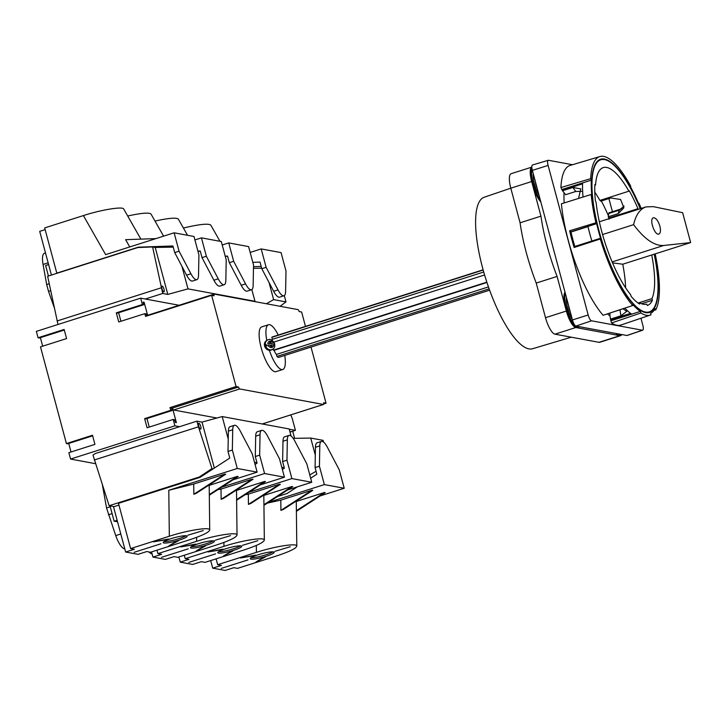 <?xml version="1.0" encoding="UTF-8"?>
<svg xmlns="http://www.w3.org/2000/svg" width="727" height="727" viewBox="0 0 727 727"><rect width="100%" height="100%" fill="white"/><g stroke="black" fill="none" stroke-linecap="round" stroke-linejoin="round"><path stroke-width="1.09" d="M92.647 435.827L67.647 443.788L66.411 443.561L92.493 435.255L94.928 444.37L68.856 452.676L70.564 459.064L95.491 463.681M71.028 451.985L68.738 443.443M64.294 330.031L39.303 337.991L38.058 337.764L64.14 329.458L66.584 338.573L40.503 346.879L66.411 443.561M42.675 346.188L40.385 337.646M311.02 347.07L326.06 403.212L323.579 402.749A1.908 0.563 -107.7 0 1 323.533 404.457A1.908 0.563 -107.7 0 1 323.442 404.466L239.656 388.945A1.908 0.563 -107.7 0 1 238.547 387.009L236.066 386.555L211.63 295.344L145.554 316.39L144.827 313.655L118.746 321.961L116.302 312.846L117.538 313.073L143.619 304.767L142.383 304.531L140.674 298.152L36.35 331.376L38.058 337.764M270.417 341.808L269.472 341.835L269.962 343.662L267.845 344.035A3.344 2.844 -119.1 0 1 269.953 341.081A3.344 2.844 -119.1 0 1 273.379 343.062L270.907 343.626L270.417 341.808L269.508 341.963M271.753 346.788L271.298 345.089L274.742 344.48A4.871 4.144 60.9 0 0 274.352 343.026M273.77 344.516A3.344 2.844 -119.1 0 1 271.662 347.47A3.344 2.844 -119.1 0 1 268.236 345.489L266.564 345.916A4.871 4.144 60.9 0 1 266.309 345.198A4.871 4.144 60.9 0 1 266.173 344.462M269.962 343.662L267.845 344.035M268.236 345.489L270.353 345.116L270.844 346.943L272.143 346.715L271.653 344.889M273.379 343.062L270.907 343.626M45.501 252.96L44.392 253.314A17.184 5.071 72.3 0 0 43.075 264.446L46.692 284.566L49.218 283.757M46.692 284.566L48.518 291.382L50.681 290.7M269.381 350.323A23.491 6.934 72.3 0 0 282.748 369.507L275.969 371.661A23.491 6.934 -107.7 0 1 261.211 347.87A23.491 6.934 -107.7 0 1 261.711 326.896L268.499 324.742A23.491 6.934 72.3 0 0 266.8 340.5M264.601 346.097L265.464 347.933M282.748 369.507A23.491 6.934 72.3 0 0 284.748 355.439M278.259 335.056A23.491 6.934 72.3 0 0 268.499 324.742M272.489 349.351L271.607 349.841A5.253 4.471 -119.1 0 1 264.583 346.034A5.253 4.471 -119.1 0 1 266.5 340.663L267.372 340.181C272.089 336.583 278.132 346.697 272.489 349.351A5.253 4.471 -119.1 0 1 265.464 345.552A5.253 4.471 -119.1 0 1 267.372 340.181M149.044 551.984A17.184 5.071 72.3 0 0 152.079 553.856M102.443 485.118L106.551 507.973L115.729 535.608A17.184 5.071 72.3 0 0 124.771 548.803M48.518 291.382L54.216 307.512M106.551 507.973L110.268 506.792M108.387 514.798L112.094 513.607M70.564 459.064L174.88 425.831L179.542 426.694L95.382 453.503L92.974 455.066L109.132 505.728L114.03 506.628M272.943 349.06A10.696 3.153 72.3 0 0 273.352 350.169L274.034 350.296A8.788 2.59 72.3 0 0 276.405 354.449L276.942 356.43A10.696 3.153 72.3 0 0 278.868 357.311L489.616 290.191M483.128 269.808L272.38 336.928A10.696 3.153 72.3 0 0 271.825 337.346L272.361 339.336A8.788 2.59 72.3 0 0 272.071 340.354M305.476 326.387L301.623 312.01L299.142 311.547A1.908 0.563 -107.7 0 0 298.025 309.611L214.238 294.099A1.908 0.563 -107.7 0 0 214.147 294.099A1.908 0.563 -107.7 0 0 214.111 295.807L211.63 295.344M140.674 298.152L145.327 299.015L162.712 293.472L167.801 294.417L187.993 288.873L181.968 266.4M214.074 294.153L148.172 315.145A1.908 0.563 72.3 0 0 148.081 315.145A1.908 0.563 72.3 0 0 147.872 315.654M147.735 315.7L144.128 302.259L143.137 302.078L143.619 304.767M143.219 302.55L144.128 302.259M120.918 321.27L118.628 312.728M326.06 403.212L323.742 403.948M174.88 425.831L173.171 419.452L174.416 419.679L175.398 422.46L176.388 422.651L172.481 408.056A1.908 0.563 72.3 0 0 173.589 409.992L216.91 418.016M213.193 468.824L211.993 468.597L198.444 426.813L94.292 459.982M198.444 426.813L196.926 421.16L179.542 426.694M228.233 439.035L222.208 416.562L202.015 422.105L196.926 421.16M222.208 416.562L289.182 428.957L291.082 436.036M109.132 505.728L199.362 476.985L200.334 477.157M284.275 467.779L281.794 467.316M256.967 462.717L254.486 462.263M211.993 468.597L199.362 476.985M251.842 289.591L254.977 301.278L254.314 301.514M197.871 250.979L200.352 251.433M225.179 256.031L227.66 256.495M187.993 288.873L254.977 301.278M162.712 293.472L152.606 246.953L137.885 247.516L47.646 276.26L57.987 324.487M145.327 299.015L179.106 305.267M161.194 287.819L57.051 320.989M152.606 246.953L155.215 247.434L173.244 247.135M236.066 386.555L170 407.593L171.49 407.874L171.972 410.564L145.891 418.87L144.646 418.634L147.09 427.758L173.171 419.452M149.262 427.067L146.981 418.525M171.572 408.347L238.547 387.009M171.972 410.564L170.727 410.328L170 407.593M144.646 418.634L170.727 410.328M116.302 312.846L142.383 304.531M144.827 313.655L146.063 313.882L146.809 315.991M200.743 426.376A3.053 0.9 72.3 0 0 198.816 423.278A3.053 0.9 72.3 0 0 198.889 426.458A3.053 0.9 72.3 0 0 200.67 429.103A3.053 0.9 72.3 0 0 200.743 426.376M202.015 422.105L214.338 468.079M163.984 289.201A3.053 0.9 72.3 0 0 162.066 286.111A3.053 0.9 72.3 0 0 162.13 289.291A3.053 0.9 72.3 0 0 163.92 291.927A3.053 0.9 72.3 0 0 163.984 289.201M155.215 247.434L167.801 294.417M270.771 341.608L271.262 343.435M484.6 274.97L273.861 342.09M483.737 272.007L272.361 339.336M483.182 270.035L271.825 337.346M489.135 288.846L276.942 356.43M488.453 286.911L276.405 354.449M486.945 282.476L274.034 350.296M486.845 282.167L273.352 350.169M531.882 167.901A19.093 5.634 72.3 0 0 532.4 184.267L531.664 181.532A16.23 4.789 72.3 0 1 531.828 167.119L511.154 173.689A16.23 4.789 72.3 0 0 510.799 188.184L484.264 197.217A79.516 23.455 72.3 0 0 486.163 280.059A79.516 23.455 72.3 0 0 532.527 348.751L571.249 337.192M535.417 181.777A7.924 2.335 72.3 0 0 537.135 188.193M568.65 305.813A7.924 2.335 72.3 0 0 570.368 312.237M532.055 169.037A19.093 5.634 72.3 0 0 533.273 183.995A19.093 5.634 72.3 0 0 540.279 199.925M564.979 292.118A19.093 5.634 72.3 0 0 565.633 308.303L557.091 276.424A89.757 26.481 72.3 0 1 540.943 216.146L532.4 184.267A19.093 5.634 72.3 0 0 540.806 201.888M533.245 173.689A15.276 4.507 72.3 0 0 539.052 195.363M531.664 181.532L510.799 188.184L520.078 222.798A89.757 26.481 72.3 0 0 536.226 283.076L545.504 317.69A16.23 4.789 72.3 0 0 554.937 334.166L599.003 342.326A16.23 4.789 72.3 0 0 599.775 342.29L620.64 335.647A16.23 4.789 72.3 0 0 621.749 334.556M565.261 293.163A19.093 5.634 72.3 0 0 566.506 308.03A19.093 5.634 72.3 0 0 578.51 327.377L577.638 327.65A19.093 5.634 72.3 0 1 576.729 327.695A19.093 5.634 72.3 0 1 565.633 308.303L566.369 311.047A16.23 4.789 72.3 0 0 575.802 327.523L619.867 335.683A16.23 4.789 72.3 0 0 620.64 335.647M557.091 276.424L536.226 283.076M540.943 216.146L520.078 222.798M616.005 333.493A19.093 5.634 72.3 0 0 618.931 335.51A19.093 5.634 72.3 0 0 619.84 335.465L620.713 335.192A19.093 5.634 72.3 0 0 621.63 334.529M566.487 297.725A15.276 4.507 72.3 0 0 572.285 319.398M578.51 327.377A19.093 5.634 72.3 0 0 579.428 326.714M617.396 333.748A19.093 5.634 72.3 0 0 620.713 335.192M572.494 164.729L548.503 160.285A5.725 1.69 72.3 0 0 548.24 160.294A5.725 1.69 72.3 0 0 548.103 165.411L588.179 314.982A5.725 1.69 72.3 0 0 591.514 320.798L642.404 330.222A5.725 1.69 72.3 0 0 642.686 330.203A5.725 1.69 72.3 0 0 642.795 325.096L640.96 318.235M548.24 160.294L532.5 164.993A6.025 1.781 72.3 0 0 532.364 170.382L548.103 165.411M609.026 219.236L608.79 217.991L637.97 208.694A73.145 21.574 72.3 0 0 629.328 190.865L628.891 191.192A71.619 21.128 72.3 0 0 603.274 167.601A71.619 21.128 72.3 0 0 595.549 185.021L594.886 184.485A73.145 21.574 72.3 0 0 595.395 200.816L596.085 202.242A71.619 21.128 72.3 0 0 630.645 294.68L631.118 296.343A73.145 21.574 72.3 0 0 639.587 304.04L639.587 302.786A71.619 21.128 72.3 0 0 646.666 304.104L647.366 305.476A73.145 21.574 72.3 0 0 652.392 300.287L651.965 298.624A71.619 21.128 72.3 0 0 651.728 254.986L622.748 264.219A71.619 21.128 -107.7 0 1 625.611 287.819M624.084 206.077L619.131 210.221L608.699 213.538L608.272 216.782A73.145 21.574 -107.7 0 1 608.79 217.991M608.254 215.401A76.126 22.455 72.3 0 0 601.329 200.979M600.238 200.325A73.145 21.574 -107.7 0 1 600.711 201.179L610.762 197.98L620.576 199.48L623.884 207.795L618.323 213.574L608.272 216.782M594.804 192.146A71.619 21.128 -107.7 0 1 599.911 200.425L628.891 191.192M562.525 190.229A79.825 23.546 72.3 0 0 562.498 190.783L565.661 194.691L575.711 191.492L581.6 191.355M564.043 193.018A76.126 22.455 72.3 0 0 564.152 202.951M607.372 313.891A76.126 22.455 72.3 0 0 609.953 315.818L609.908 313.019M612.507 262.856L622.748 264.219M633.608 224.661C644.44 239.128 654.464 246.071 663.706 245.481L690.65 242.591L682.644 212.702L653.291 206.641L645.994 206.913C639.987 208.958 635.852 214.874 633.608 224.661L602.565 234.548M690.65 242.591L651.728 254.986M638.079 303.05L651.965 298.624M659.88 226.142C658.062 220.545 655.89 217.764 653.364 217.791C648.911 218.772 654.691 235.839 658.88 234.067C660.57 233.167 660.898 230.523 659.88 226.142M642.686 330.203L627.128 335.474A6.025 1.781 72.3 0 1 626.828 335.492L575.938 326.069A6.025 1.781 72.3 0 1 572.44 319.953L532.364 170.382M654.027 310.402L655.809 309.802A83.178 24.536 72.3 0 0 655.181 253.887M641.187 208.44A83.178 24.536 72.3 0 0 639.051 203.342L638.551 203.387A81.642 24.082 72.3 0 0 630.836 187.475L630.673 186.076A83.178 24.536 72.3 0 0 599.893 156.55A83.178 24.536 72.3 0 0 590.688 178.669L591.305 180.151A81.642 24.082 72.3 0 0 591.76 194.718L591.178 194.482A83.178 24.536 72.3 0 0 595.949 222.762L596.64 223.652A81.642 24.082 72.3 0 0 600.547 238.247L600.293 238.965A83.178 24.536 72.3 0 0 632.699 305.522L632.817 304.531A81.642 24.082 72.3 0 0 640.378 311.392L640.905 312.973A83.178 24.536 72.3 0 0 650.374 315.055A83.178 24.536 72.3 0 0 650.947 314.827L650.638 313.301A81.642 24.082 72.3 0 0 655.118 308.657L655.809 309.802M582.581 183.84L562.262 190.31L560.908 187.539L590.688 178.669M599.893 156.55L570.168 165.42A83.741 24.709 72.3 0 0 560.908 187.539M640.905 312.973L611.543 322.97L610.644 319.698L630.536 313.364M611.543 322.97A83.741 24.709 72.3 0 0 620.994 325.005L650.374 315.055M591.178 194.482L561.408 203.805A83.741 24.709 72.3 0 0 603.101 315.3L632.699 305.522M608.872 213.484A80.397 23.718 72.3 0 0 608.844 213.42L608.99 212.802L622.039 208.64M612.416 211.702L608.899 198.571M609.953 315.818L610.489 319.135A79.825 23.546 72.3 0 0 611.125 319.544M594.84 185.249L595.549 185.021M638.297 303.204L639.587 302.786M640.378 208.704A80.397 23.718 72.3 0 0 600.611 159.231A80.397 23.718 72.3 0 0 602.41 243.036A80.397 23.718 72.3 0 0 649.411 312.446A80.397 23.718 72.3 0 0 654.355 254.15M600.293 238.965L574.13 247.498L574.466 246.553L600.547 238.247M574.13 247.498A83.678 24.682 72.3 0 1 569.641 230.777L570.968 232.031A80.397 23.718 72.3 0 0 574.821 246.444M570.559 231.958L596.64 223.652M569.641 230.777L595.949 222.762M587.943 226.424A81.642 24.082 72.3 0 0 591.86 241.01M640.214 208.749A79.825 23.546 72.3 0 0 600.784 159.776A79.825 23.546 72.3 0 0 602.574 242.991A79.825 23.546 72.3 0 0 649.238 311.901A79.825 23.546 72.3 0 0 654.191 254.205M637.997 209.458L637.97 208.694M562.498 190.783L572.931 187.466L580.809 188.884L578.547 198.444M622.939 308.748L626.719 311.392L620.922 315.818L619.958 309.82L612.479 312.201M610.489 319.135L620.922 315.818M608.844 213.42L620.195 209.803M570.968 232.031L587.989 226.615M622.076 309.03L619.958 309.82M641.559 303.732L652.392 300.287M624.856 308.112A81.642 24.082 72.3 0 0 631.69 314.164L640.378 311.392M610.825 320.807L631.69 314.164M561.744 189.565L582.609 182.922A81.642 24.082 72.3 0 0 583.027 197.035M582.609 182.922L591.305 180.151M155.005 221.053C168.655 218.064 176.434 217.418 178.324 219.109L187.539 235.284M225.788 256.14L227.551 256.086L229.323 262.683L233.667 261.302L245.544 283.893A15.276 4.507 72.3 0 0 251.469 289.773A15.276 4.507 72.3 0 0 253.15 285.302L253.532 264.982L248.598 246.589L228.741 242.918L222.217 244.99M229.323 262.683L241.2 285.275A15.276 4.507 72.3 0 0 247.125 291.154L251.469 289.773M233.667 261.302L228.741 242.918M127.698 216.001C141.347 213.011 149.126 212.366 151.016 214.056L163.602 236.157M198.48 251.088L200.243 251.024L202.015 257.631L206.359 256.249L218.236 278.832A15.276 4.507 72.3 0 0 224.161 284.72A15.276 4.507 72.3 0 0 225.843 280.24L226.224 259.921L221.29 241.537L201.434 237.856L194.909 239.937M202.015 257.631L213.892 280.222A15.276 4.507 72.3 0 0 219.818 286.102L224.161 284.72M206.359 256.249L201.434 237.856M83.405 215.574L44.683 227.905L56.806 273.143L138.33 247.171L172.935 245.971L174.707 252.578L186.585 275.16A15.276 4.507 72.3 0 0 192.51 281.049L196.853 279.659A15.276 4.507 72.3 0 0 198.535 275.188L198.916 254.868L193.982 236.484L174.126 232.804L105.642 254.614L83.405 215.574C101.38 209.749 122.808 206.259 123.708 208.994L140.874 239.138M139.784 247.444L138.33 247.171M48.6 264.546L45.619 265.5L48.427 276.006M51.417 275.051L39.712 231.359L45.147 229.632M174.707 252.578L179.051 251.188L174.126 232.804M179.051 251.188L190.928 273.779A15.276 4.507 72.3 0 0 196.853 279.659M129.76 246.935L125.617 239.665L155.878 238.61M125.635 552.029L138.048 554.328L146.745 551.557L150.462 552.247L189.184 539.916C202.142 535.663 208.985 532.364 209.721 530.001C210.339 526.712 188.129 530.147 169.327 536.235L130.606 548.576L134.331 549.267L125.635 552.029L113.512 506.792L118.946 505.065M130.606 548.576L118.483 503.338L200.007 477.366L229.768 458.074L227.996 451.467L232.349 450.086L237.275 468.47L168.791 490.28L193.718 484.028L193.836 494.269L196.308 493.288L225.715 474.213L224.979 474.077L193.836 494.269M187.893 535.19L203.233 530.583L187.893 535.19M186.439 535.79A12.414 1.854 165 0 0 172.853 538.107A12.414 1.854 165 0 0 163.148 542.606A12.414 1.854 165 0 0 179.169 540.143A12.414 1.854 165 0 0 187.121 536.181A12.414 1.854 165 0 0 186.439 535.79M176.288 541.442L168.928 545.841L178.26 540.879A15.276 2.281 165 0 1 176.288 541.442M153.388 541.842L166.701 539.661A15.276 2.281 165 0 1 168.41 539.052L153.388 541.842M160.949 543.769L134.168 552.302L160.949 543.769M233.013 479.829L257.131 472.15L252.205 453.766L240.328 431.175A15.276 4.507 72.3 0 0 234.403 425.295L230.059 426.676A15.276 4.507 72.3 0 0 228.378 431.147L227.996 451.467M257.131 472.15L237.275 468.47M234.403 425.295A15.276 4.507 72.3 0 0 232.722 429.766L232.349 450.086M193.718 484.028L224.979 474.077M209.203 485.354L237.384 476.376L209.312 494.578M209.321 495.196L238.129 476.512L237.384 476.376M110.031 505.892L114.139 521.232L117.501 521.668M117.129 520.287L114.139 521.232M163.993 541.597A12.414 1.854 165 0 0 178.778 538.68A12.414 1.854 165 0 0 185.885 535.726M170.999 544.596L171.145 545.132M174.053 556.618L177.77 557.309L216.492 544.977C229.45 540.724 236.293 537.417 237.029 535.054C237.647 531.764 215.437 535.199 196.635 541.297L157.913 553.629L161.639 554.319L152.943 557.091L165.356 559.39L174.053 556.618M215.201 540.243L230.541 535.635L215.201 540.243M213.747 540.852A12.414 1.854 165 0 0 200.161 543.169A12.414 1.854 165 0 0 190.456 547.658A12.414 1.854 165 0 0 206.477 545.195A12.414 1.854 165 0 0 214.429 541.233A12.414 1.854 165 0 0 213.747 540.852M203.596 546.495L196.235 550.893L205.568 545.932A15.276 2.281 165 0 1 203.596 546.495M180.705 546.904L194.009 544.723A15.276 2.281 165 0 1 195.727 544.105L180.705 546.904M188.257 548.83L161.476 557.355L188.257 548.83M151.552 551.902L152.943 557.091M157.913 553.629L156.987 550.175M260.33 484.882L284.439 477.203L279.513 458.819L267.636 436.227A15.276 4.507 72.3 0 0 261.711 430.348L257.367 431.729A15.276 4.507 72.3 0 0 255.686 436.2L255.304 456.529L259.657 455.138L264.583 473.531L221.644 487.199M255.304 456.529L257.076 463.126L255.068 464.435M284.439 477.203L264.583 473.531M261.711 430.348A15.276 4.507 72.3 0 0 260.03 434.819L259.657 455.138M217.8 489.698L221.026 489.089L221.144 499.322L223.616 498.34L253.032 479.266L252.287 479.129L221.144 499.322M221.026 489.089L252.287 479.129M236.511 490.407L264.701 481.428L236.62 499.64M236.629 500.258L265.437 481.565L264.701 481.428M191.301 546.649A12.414 1.854 165 0 0 206.086 543.732A12.414 1.854 165 0 0 213.193 540.788M198.307 549.657L198.453 550.185M201.361 561.671L205.078 562.362L243.799 550.03C256.758 545.777 263.601 542.469 264.337 540.106C264.955 536.826 242.745 540.261 223.943 546.35L185.221 558.681L188.947 559.372L180.251 562.144L192.664 564.443L201.361 561.671M242.509 545.295L257.849 540.697L242.509 545.295M241.055 545.904A12.414 1.854 165 0 0 227.469 548.222A12.414 1.854 165 0 0 217.764 552.72A12.414 1.854 165 0 0 233.785 550.248A12.414 1.854 165 0 0 241.737 546.295A12.414 1.854 165 0 0 241.055 545.904M230.904 551.548L223.543 555.946L232.876 550.984A15.276 2.281 165 0 1 230.904 551.548M208.013 551.957L221.317 549.776A15.276 2.281 165 0 1 223.035 549.167L208.013 551.957M215.565 553.883L188.784 562.407L215.565 553.883M178.86 556.964L180.251 562.144M185.221 558.681L184.294 555.228M287.638 489.943L311.747 482.265L306.821 463.871L294.944 441.28A15.276 4.507 72.3 0 0 289.019 435.4L284.675 436.791A15.276 4.507 72.3 0 0 282.994 441.262L282.612 461.581L286.965 460.2L291.89 478.584L248.961 492.261M282.612 461.581L284.384 468.188L282.376 469.488M311.747 482.265L291.89 478.584M289.019 435.4A15.276 4.507 72.3 0 0 287.338 439.871L286.965 460.2M245.108 494.751L248.334 494.142L248.452 504.384L250.924 503.402L280.34 484.327L279.595 484.191L248.452 504.384M248.334 494.142L279.595 484.191M263.819 495.46L292.009 486.49L263.928 504.692M263.937 505.31L292.754 486.627L292.009 486.49M218.609 551.711A12.414 1.854 165 0 0 233.394 548.794A12.414 1.854 165 0 0 240.501 545.841M225.615 554.71L225.761 555.246M289.255 429.221L295.426 430.357L292.49 419.415A5.725 1.69 72.3 0 0 290.6 414.944M295.426 430.357L291.073 431.747L289.873 431.52M294.608 438.336L292.708 431.229M264.755 424.432L264.446 423.278M280.095 306.294L285.993 301.905L273.625 299.615L266.373 303.75M284.302 295.598L285.993 301.905M269.045 282.521L273.625 299.615M253.469 268.327L261.647 268.19M323.542 442.052L323.088 440.353L310.729 438.063L293.181 438.354M309.775 474.895L316.072 471.305M315.309 455.157L310.729 438.063M183.404 228.033C199.253 224.261 208.376 223.289 210.785 225.116L219.999 241.3M252.823 262.347L260.012 262.093L261.784 268.699L266.127 267.309L278.005 289.9A15.276 4.507 72.3 0 0 283.93 295.78A15.276 4.507 72.3 0 0 285.611 291.309L285.993 270.989L281.058 252.605L261.202 248.925L250.17 252.442M253.496 266.691L261.175 266.418M261.784 268.699L273.661 291.291A15.276 4.507 72.3 0 0 279.586 297.17L283.93 295.78M266.127 267.309L261.202 248.925M277.405 496.577L287.083 493.497L297.316 486.854M233.821 567.687L237.538 568.369L276.26 556.037C289.219 551.784 296.062 548.485 296.798 546.122C297.416 542.833 275.206 546.268 256.404 552.366L217.682 564.697L221.408 565.388L212.711 568.15L225.125 570.45L233.821 567.687M274.97 551.311L290.309 546.704L274.97 551.311M273.516 551.911A12.414 1.854 165 0 0 259.93 554.228A12.414 1.854 165 0 0 250.224 558.727A12.414 1.854 165 0 0 266.246 556.264A12.414 1.854 165 0 0 274.197 552.302A12.414 1.854 165 0 0 273.516 551.911M263.365 557.564L256.004 561.962L265.337 557A15.276 2.281 165 0 1 263.365 557.564M240.464 557.972L253.778 555.782A15.276 2.281 165 0 1 255.486 555.174L240.464 557.972M248.025 559.89L221.244 568.423L248.025 559.89M210.685 560.581L212.711 568.15M217.682 564.697L216.11 558.845M320.089 495.95L344.207 488.271L339.282 469.887L327.404 447.296A15.276 4.507 72.3 0 0 321.479 441.416L317.136 442.798A15.276 4.507 72.3 0 0 315.454 447.269L315.073 467.588L319.426 466.207L324.351 484.591L268.399 502.412M315.073 467.588L316.845 474.195L310.665 478.202M344.207 488.271L324.351 484.591M321.479 441.416A15.276 4.507 72.3 0 0 319.798 445.887L319.426 466.207M267.309 503.12L280.795 500.149L280.913 510.39L283.385 509.409L312.792 490.334L312.056 490.198L280.913 510.39M280.795 500.149L312.056 490.198M296.28 501.476L324.46 492.497L296.389 510.699M296.398 511.317L325.205 492.633L324.46 492.497M251.069 557.718A12.414 1.854 165 0 0 265.855 554.801A12.414 1.854 165 0 0 272.961 551.848M258.076 560.717L258.221 561.253M115.729 535.608L120.8 533.991M43.075 264.446L48.146 262.829M323.442 404.466L262.211 423.968M239.656 388.945L173.589 409.992M619.867 335.683L599.003 342.326M575.802 327.523L554.937 334.166M566.369 311.047L545.504 317.69M663.706 245.481L612.107 261.92M572.44 319.953L588.179 314.982M575.938 326.069L591.514 320.798M626.828 335.492L642.404 330.222M619.131 210.221L618.323 213.574M572.931 187.466L575.711 191.492M241.2 285.275L245.544 283.893M213.892 280.222L218.236 278.832M186.585 275.16L190.928 273.779M168.791 490.28L169.327 536.235M228.378 431.147L232.722 429.766M196.59 537.371L196.635 541.297M255.686 436.2L260.03 434.819M223.898 542.433L223.943 546.35M282.994 441.262L287.338 439.871M273.661 291.291L278.005 289.9M256.322 545.441L256.404 552.366M315.454 447.269L319.798 445.887M148.081 315.145L214.147 294.099M262.265 423.977L323.533 404.457M599.348 221.771L645.994 206.913M600.784 159.776L598.094 160.64M649.238 311.901L646.539 312.755M209.721 530.001L209.194 484.927M237.029 535.054L236.502 489.98M264.337 540.106L263.819 495.042M296.798 546.122L296.271 501.048"/></g></svg>
